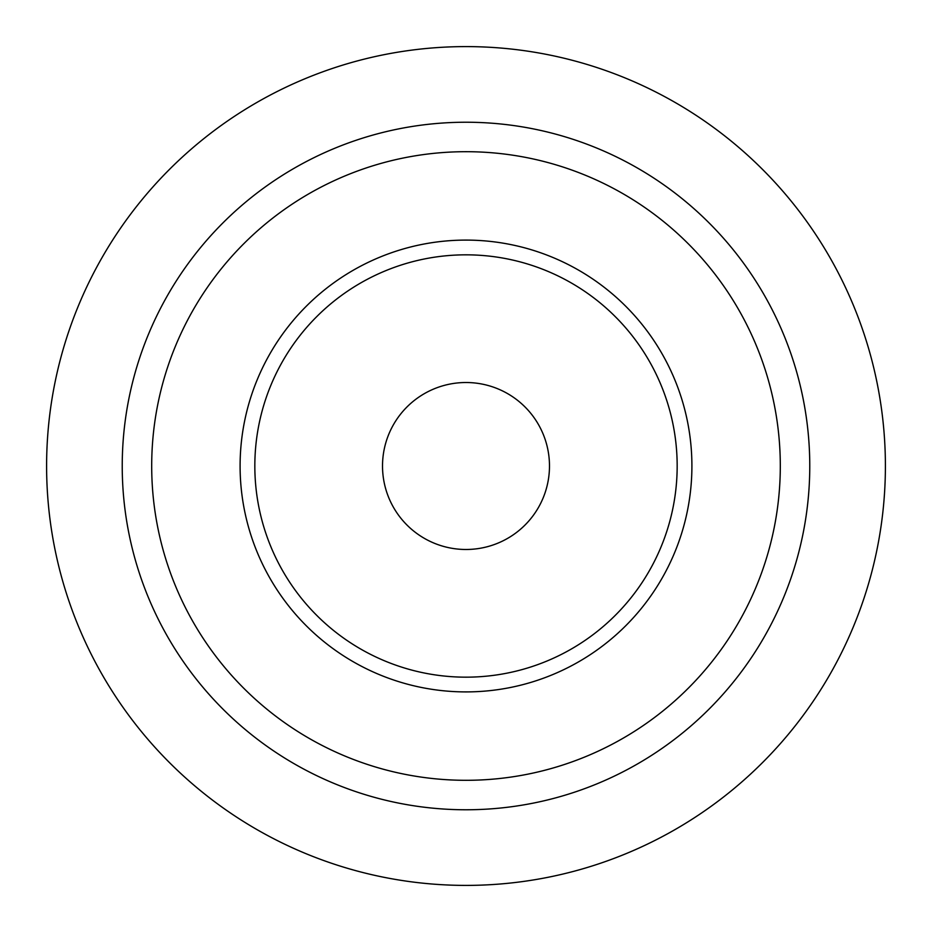 <?xml version="1.0" encoding="UTF-8"?>
<svg xmlns="http://www.w3.org/2000/svg" width="932" height="932" viewBox="0 0 932 932"><rect width="100%" height="100%" fill="white"/><g stroke="black" fill="none" stroke-linecap="round" stroke-linejoin="round"><path stroke-width="1.4" d="M466 809.768A343.768 343.768 0 0 0 809.768 466A343.768 343.768 0 0 0 466 122.232A343.768 343.768 0 0 0 122.232 466A343.768 343.768 0 0 0 466 809.768M466 780.305A314.305 314.305 0 0 0 780.305 466A314.305 314.305 0 0 0 466 151.695A314.305 314.305 0 0 0 151.695 466A314.305 314.305 0 0 0 466 780.305M466 691.905A225.905 225.905 0 0 0 691.905 466A225.905 225.905 0 0 0 466 240.095A225.905 225.905 0 0 0 240.095 466A225.905 225.905 0 0 0 466 691.905M466 254.832A211.168 211.168 0 0 1 677.168 466A211.168 211.168 0 0 1 466 677.168A211.168 211.168 0 0 1 254.832 466A211.168 211.168 0 0 1 466 254.832M466 549.484A83.484 83.484 0 0 0 549.484 466A83.484 83.484 0 0 0 466 382.516A83.484 83.484 0 0 0 382.516 466A83.484 83.484 0 0 0 466 549.484M466 46.6A419.4 419.4 0 0 1 885.4 466A419.4 419.4 0 0 1 466 885.4A419.4 419.4 0 0 1 46.6 466A419.4 419.4 0 0 1 466 46.6"/></g></svg>
